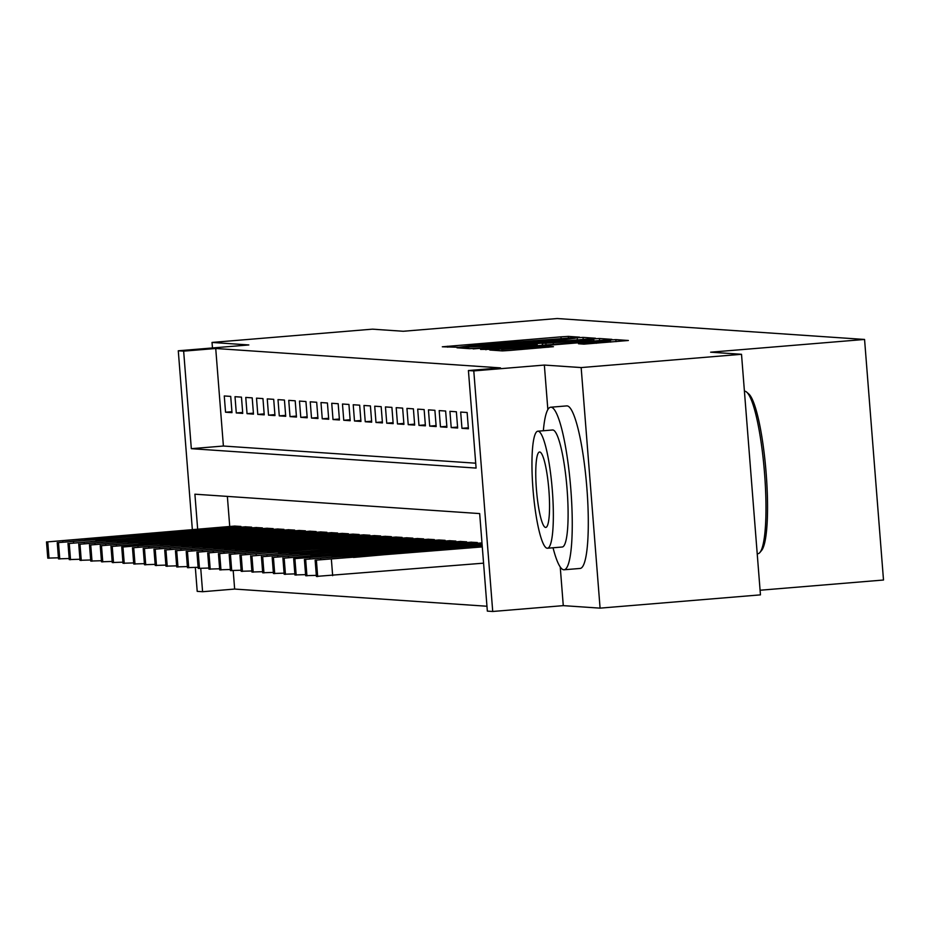 <?xml version="1.0" encoding="UTF-8"?>
<svg xmlns="http://www.w3.org/2000/svg" width="930" height="930" viewBox="0 0 930 930"><rect width="100%" height="100%" fill="white"/><g stroke="black" fill="none" stroke-linecap="round" stroke-linejoin="round"><path stroke-width="1.4" d="M575.868 337.567L579.529 337.16L568.323 336.393L560.976 336.846L442.32 346.797L458.757 347.262L477.741 344.856L575.868 337.567M583.9 344.147L628.378 340.496L615.846 339.624L608.499 340.078L489.831 350.029L502.363 350.901L509.721 350.447L553.455 346.692L548.037 346.32L501.747 349.494L515.999 347.959L590.608 341.787L610.51 340.624L578.483 343.763L583.9 344.147M741.512 354.295L760.449 594.863L600.083 608.139L581.157 367.571L741.512 354.295L710.625 352.191L864.563 339.45L557.233 318.525L403.283 331.266L372.395 329.162L212.028 342.438L248.833 344.949L178.281 350.784L183.652 351.145L215.725 348.494L500.491 367.885L468.418 370.535L473.789 370.907L492.726 611.475L487.343 611.115L479.671 513.581L194.905 494.19L197.66 529.135M581.157 367.571L544.352 365.06L473.789 370.907M590.248 338.834L595.491 338.241L583.04 337.392L575.693 337.846L457.025 347.797L469.569 348.669L476.916 348.215L590.248 338.834M599.443 338.508L611.894 339.357L606.651 339.95L493.319 349.331L480.554 349.401L531.844 345.018L537.168 344.449L533.553 344.193L473.138 348.901L592.096 338.962L599.443 338.508L599.606 340.531M212.028 342.438L212.47 347.948M230.71 396.401L224.269 395.959L225.548 412.223L232 412.653L230.71 396.401M241.463 397.133L235.011 396.692L236.29 412.955L242.742 413.385L241.463 397.133M252.204 397.866L245.764 397.424L247.043 413.676L253.483 414.117L252.204 397.866M262.957 398.598L256.506 398.156L257.784 414.408L264.236 414.85L262.957 398.598M273.699 399.33L267.247 398.889L268.526 415.14L274.978 415.582L273.699 399.33M284.441 400.063L278 399.621L279.279 415.873L285.719 416.315L284.441 400.063M295.194 400.795L288.742 400.353L290.021 416.605L296.472 417.047L295.194 400.795M305.935 401.528L299.483 401.086L300.774 417.338L307.214 417.779L305.935 401.528M316.677 402.26L310.236 401.818L311.515 418.07L317.967 418.512L316.677 402.26M327.43 402.992L320.978 402.55L322.257 418.802L328.709 419.244L327.43 402.992M338.171 403.713L331.731 403.283L333.01 419.535L339.45 419.976L338.171 403.713M348.924 404.445L342.473 404.015L343.751 420.267L350.203 420.709L348.924 404.445M359.666 405.178L353.214 404.748L354.493 420.999L360.945 421.441L359.666 405.178M370.407 405.91L363.967 405.48L365.246 421.732L371.686 422.174L370.407 405.91M381.161 406.643L374.709 406.201L375.987 422.464L382.439 422.906L381.161 406.643M391.902 407.375L385.45 406.933L386.741 423.197L393.181 423.627L391.902 407.375M402.644 408.107L396.203 407.666L397.482 423.929L403.934 424.359L402.644 408.107M413.397 408.84L406.945 408.398L408.224 424.661L414.675 425.091L413.397 408.84M424.138 409.572L417.698 409.13L418.977 425.394L425.417 425.824L424.138 409.572M434.891 410.304L428.439 409.863L429.718 426.114L436.17 426.556L434.891 410.304M445.633 411.037L439.181 410.595L440.46 426.847L446.912 427.289L445.633 411.037M456.374 411.769L449.934 411.327L451.213 427.579L457.653 428.021L456.374 411.769M467.127 412.502L460.675 412.06L461.954 428.312L468.406 428.753L467.127 412.502M471.743 412.815L473.021 429.067M215.725 348.494L223.398 446.028L475.707 463.198M233.209 570.706L234.651 589.062L486.971 606.244M227.362 496.399L229.733 526.473M234.511 526.078L240.951 526.438L241.01 527.171M245.253 526.81L251.693 527.171L251.751 527.891M256.006 527.543L262.446 527.903L262.504 528.624M266.747 528.275L273.188 528.635L273.246 529.356M277.489 529.007L283.929 529.368L283.987 530.088M288.242 529.74L294.682 530.1L294.74 530.821M298.983 530.472L305.424 530.832L305.482 531.553M309.725 531.204L316.165 531.565L316.223 532.286M320.478 531.937L326.918 532.297L326.976 533.018M331.22 532.669L337.66 533.029L337.718 533.75M341.973 533.402L348.413 533.762L348.471 534.483M352.714 534.134L359.154 534.494L359.213 535.215M363.456 534.866L369.896 535.215L369.954 535.947M374.209 535.599L380.649 535.947L380.707 536.68M384.95 536.319L391.391 536.68L391.449 537.412M395.692 537.052L402.132 537.412L402.19 538.145M406.445 537.784L412.885 538.145L412.943 538.877M417.186 538.517L423.627 538.877L423.685 539.598M427.94 539.249L434.38 539.609L434.438 540.33M438.681 539.981L445.121 540.342L445.179 541.062M449.423 540.714L455.863 541.074L455.921 541.795M460.176 541.446L466.616 541.806L466.674 542.527M470.917 542.178L477.357 542.539L477.416 543.26M760.077 590.236L883.5 580.018L864.563 339.45M560.232 566.951L563.278 605.639L600.083 608.139M563.278 605.639L492.726 611.475M234.651 589.062L202.589 591.724L197.207 591.352L195.335 567.498M183.652 351.145L191.324 448.678L476.09 468.069L468.418 370.535M192.347 529.577L178.281 350.784M200.752 568.521L202.589 591.724M223.398 446.028L191.324 448.678M225.548 412.223L231.919 411.688M236.29 412.955L242.66 412.42M247.043 413.676L253.413 413.153M257.784 414.408L264.155 413.885M268.526 415.14L274.896 414.617M279.279 415.873L285.65 415.35M290.021 416.605L296.391 416.082M300.774 417.338L307.144 416.814M311.515 418.07L317.886 417.547M322.257 418.802L328.627 418.279M333.01 419.535L339.38 419.012M343.751 420.267L350.122 419.744M354.493 420.999L360.863 420.465M365.246 421.732L371.616 421.197M375.987 422.464L382.358 421.929M386.741 423.197L393.111 422.662M397.482 423.929L403.853 423.394M408.224 424.661L414.594 424.127M418.977 425.394L425.347 424.859M429.718 426.114L436.089 425.591M440.46 426.847L446.83 426.324M451.213 427.579L457.583 427.056M461.954 428.312L468.325 427.788M544.352 365.06L547.851 409.584M575.391 338.206L467.034 347.157L492.144 345.832L560.139 340.206L575.391 338.206M579.541 341.077L593.793 339.543L573.891 340.694L542.271 343.437L579.541 341.077L579.623 342.194M240.417 526.403L46.674 541.957L235.034 526.043M58.439 557.802L47.953 558.105M84.851 539.133L124.329 535.645L84.851 539.133M757.52 553.734A81.549 13.311 -94.7 0 0 757.845 553.734A81.549 13.311 -94.7 0 0 759.95 552.432A81.549 13.311 -94.7 0 0 764.39 471.359A81.549 13.311 -94.7 0 0 746.685 392.135A81.549 13.311 -94.7 0 0 744.721 391.193A81.549 13.311 -94.7 0 0 744.419 391.193M553.036 547.77A81.549 13.311 -94.7 0 0 563.801 569.776A81.549 13.311 -94.7 0 0 564.138 569.764A81.549 13.311 -94.7 0 0 570.753 488.401A81.549 13.311 -94.7 0 0 551.013 407.224A81.549 13.311 -94.7 0 0 550.676 407.224A81.549 13.311 -94.7 0 0 543.352 430.741M579.843 568.439A81.549 13.311 -94.7 0 0 580.169 568.439A81.549 13.311 -94.7 0 0 586.795 487.076A81.549 13.311 -94.7 0 0 567.044 405.899A81.549 13.311 -94.7 0 0 566.719 405.899A81.549 13.311 -94.7 0 0 566.393 405.945M552.327 430.02A58.718 9.591 85.3 0 1 552.56 429.986A58.718 9.591 85.3 0 1 552.804 429.986A58.718 9.591 85.3 0 1 567.021 488.436A58.718 9.591 85.3 0 1 562.243 547.014A58.718 9.591 85.3 0 1 562.011 547.014M538.052 431.206A58.718 9.591 -94.7 0 0 537.807 431.206A58.718 9.591 -94.7 0 0 533.041 489.785A58.718 9.591 -94.7 0 0 547.259 548.235A58.718 9.591 -94.7 0 0 547.491 548.235A58.718 9.591 -94.7 0 0 552.269 489.657A58.718 9.591 -94.7 0 0 538.052 431.206M545.619 527.426A37.839 6.173 -94.7 0 0 545.771 527.426A37.839 6.173 -94.7 0 0 548.851 489.68A37.839 6.173 -94.7 0 0 539.679 452.003A37.839 6.173 -94.7 0 0 539.528 452.003A37.839 6.173 -94.7 0 0 536.459 489.761A37.839 6.173 -94.7 0 0 545.619 527.426M746.685 392.135L748.72 393.901A79.596 12.997 85.3 0 1 765.995 471.231A79.596 12.997 85.3 0 1 761.67 550.351L759.95 552.432M251.158 527.136L57.428 542.69L245.787 526.764M69.18 558.523L58.695 558.837M95.604 539.865L135.083 536.378L95.604 539.865M261.9 527.868L69.25 543.492L256.529 527.496M79.934 559.255L69.436 559.569M106.346 540.597L145.824 537.11L106.346 540.597M272.653 528.6L79.992 544.224L267.282 528.228M90.675 559.988L80.189 560.302M117.099 541.33L156.566 537.842L117.099 541.33M283.394 529.333L90.733 544.957L278.024 528.961M101.416 560.72L90.931 561.034M127.84 542.062L167.319 538.575L127.84 542.062M294.147 530.065L101.486 545.689L288.765 529.693M112.17 561.453L101.684 561.767M138.582 542.795L178.06 539.307L138.582 542.795M304.889 530.798L112.228 546.422L299.518 530.426M122.911 562.185L112.425 562.499M149.335 543.527L188.813 540.039L149.335 543.527M315.63 531.53L121.9 547.073L310.26 531.158M133.664 562.917L123.167 563.231M160.076 544.259L199.555 540.772L160.076 544.259M326.384 532.262L132.641 547.805L321.001 531.89M144.406 563.65L133.92 563.952M170.818 544.992L210.296 541.504L170.818 544.992M337.125 532.983L143.394 548.537L331.754 532.623M155.147 564.382L144.662 564.684M181.571 545.724L221.049 542.237L181.571 545.724M347.867 533.715L154.136 549.27L342.496 533.355M165.9 565.115L155.403 565.417M192.312 546.445L231.791 542.969L192.312 546.445M358.62 534.448L164.877 550.002L353.249 534.087M176.642 565.847L166.156 566.149M203.066 547.177L242.532 543.701L203.066 547.177M369.361 535.18L175.631 550.734L363.99 534.82M187.383 566.579L176.898 566.882M213.807 547.909L253.286 544.434L213.807 547.909M380.114 535.913L186.372 551.467L374.732 535.552M198.137 567.312L187.651 567.614M224.549 548.642L264.027 545.166L224.549 548.642M390.856 536.645L197.125 552.199L385.485 536.284M208.878 568.044L198.392 568.346M235.302 549.374L274.78 545.887L235.302 549.374M401.597 537.377L207.867 552.932L396.226 537.017M219.631 568.776L209.134 569.079M246.043 550.107L285.522 546.619L246.043 550.107M412.35 538.11L218.608 553.664L406.968 537.749M230.373 569.509L219.887 569.811M256.785 550.839L296.263 547.351L256.785 550.839M423.092 538.842L229.361 554.396L417.721 538.482M241.114 570.241L230.628 570.543M267.538 551.571L307.016 548.084L267.538 551.571M433.833 539.574L240.103 555.129L428.463 539.202M251.867 570.962L241.37 571.276M278.279 552.304L317.758 548.816L278.279 552.304M444.587 540.307L251.925 555.931L439.216 539.935M262.609 571.694L252.123 572.008M289.032 553.036L328.499 549.549L289.032 553.036M455.328 541.039L262.667 556.663L449.957 540.667M273.35 572.427L262.865 572.74M299.774 553.769L339.252 550.281L299.774 553.769M466.07 541.772L273.42 557.396L460.699 541.4M284.103 573.159L273.618 573.473M310.515 554.501L349.994 551.013L310.515 554.501M476.823 542.504L284.162 558.128L471.452 542.132M294.845 573.891L284.359 574.205M321.269 555.233L360.747 551.746L321.269 555.233M482.042 543.69L293.659 558.744L481.984 542.888M305.598 574.624L295.101 574.938M332.01 555.966L371.489 552.478L332.01 555.966M482.17 545.306L304.401 559.476L482.1 544.492M316.34 575.356L305.854 575.67M342.752 556.698L382.23 553.211L342.752 556.698M482.298 546.91L315.142 560.209L482.228 546.108M483.577 563.162L316.595 576.391M353.505 557.43L392.983 553.943L353.505 557.43M447.714 347.181L447.644 346.227M561.081 338.101L560.976 336.846M568.439 337.776L568.323 336.393M462.431 348.18L462.361 347.227M583.203 339.415L583.04 337.392M467.197 348.506L467.093 347.169M468.732 348.611L468.615 347.274M492.237 346.948L492.144 345.832M560.232 341.322L560.139 340.206M485.96 349.785L485.879 348.831M531.925 346.134L531.844 345.018M537.18 345.704L537.087 344.484M542.504 345.263L542.364 343.461M546.003 344.972L545.898 343.705M553.338 344.367L553.245 343.251M583.889 344.147L583.819 343.193M596.339 343.275L596.258 342.17M521.73 349.459L521.637 348.343M540.772 347.878L540.69 346.762M548.119 347.274L548.037 346.32M495.237 350.412L495.167 349.459M616.009 341.647L615.846 339.624M62.729 541.109L62.798 541.946M46.674 541.957L47.953 558.209M47.756 542.027L49.034 558.279M73.482 541.841L73.54 542.678M57.428 542.69L58.706 558.942M58.497 542.76L59.776 559.011M84.223 542.574L84.293 543.411M68.169 543.411L69.448 559.674M69.25 543.492L70.529 559.744M94.965 543.306L95.034 544.143M78.91 544.143L80.201 560.406M79.992 544.224L81.27 560.476M105.718 544.038L105.776 544.875M89.664 544.875L90.942 561.139M90.733 544.957L92.012 561.209M116.459 544.771L116.529 545.608M100.405 545.608L101.684 561.871M101.486 545.689L102.765 561.941M127.212 545.503L127.271 546.34M111.158 546.34L112.437 562.604M112.228 546.422L113.507 562.673M137.954 546.236L138.024 547.073M121.9 547.073L123.178 563.324M122.969 547.142L124.248 563.406M148.695 546.968L148.765 547.805M132.641 547.805L133.92 564.057M133.722 547.875L135.001 564.138M159.448 547.7L159.507 548.537M143.394 548.537L144.673 564.789M144.464 548.607L145.743 564.87M170.19 548.433L170.26 549.27M154.136 549.27L155.415 565.521M155.217 549.339L156.496 565.603M180.931 549.153L181.001 549.99M164.877 550.002L166.168 566.254M165.959 550.072L167.237 566.335M191.685 549.886L191.743 550.723M175.631 550.734L176.909 566.986M176.7 550.804L177.979 567.056M202.426 550.618L202.496 551.455M186.372 551.467L187.651 567.719M187.453 551.537L188.732 567.788M213.168 551.351L213.237 552.188M197.125 552.199L198.404 568.451M198.195 552.269L199.473 568.521M223.921 552.083L223.991 552.92M207.867 552.932L209.145 569.183M208.936 553.001L210.215 569.253M234.662 552.815L234.732 553.652M218.608 553.664L219.887 569.916M219.689 553.734L220.968 569.985M245.415 553.548L245.474 554.385M229.361 554.396L230.64 570.648M230.431 554.466L231.71 570.718M256.157 554.28L256.227 555.117M240.103 555.129L241.381 571.38M241.184 555.198L242.463 571.45M266.898 555.012L266.968 555.849M250.844 555.849L252.135 572.113M251.925 555.931L253.204 572.183M277.651 555.745L277.71 556.582M261.597 556.582L262.876 572.845M262.667 556.663L263.946 572.915M288.393 556.477L288.463 557.314M272.339 557.314L273.618 573.577M273.42 557.396L274.699 573.647M299.135 557.21L299.204 558.047M283.092 558.047L284.371 574.31M284.162 558.128L285.44 574.38M309.888 557.942L309.957 558.779M293.834 558.779L295.112 575.031M294.903 558.86L296.182 575.112M320.629 558.674L320.699 559.511M304.575 559.511L305.854 575.763M305.656 559.581L306.935 575.844M331.382 559.407L332.661 575.658M315.328 560.244L316.607 576.495M316.398 560.313L317.676 576.577M467.139 348.506L467.034 347.157M577.321 339.903L577.193 338.369M537.273 345.693L537.168 344.449M593.91 341.008L593.793 339.543M542.423 345.274L542.271 343.437M610.626 342.101L610.51 340.624M501.851 350.866L501.747 349.494M46.5 541.911L47.779 558.174M550.676 407.224L566.719 405.899M552.56 429.986L537.807 431.206M757.218 553.792L757.845 553.734M562.243 547.014L547.491 548.235M564.138 569.764L580.169 568.439M57.242 542.643L58.52 558.907M67.995 543.376L69.273 559.628M78.736 544.108L80.015 560.36M89.478 544.841L90.768 561.092M100.231 545.573L101.51 561.825M110.972 546.305L112.251 562.557M121.725 547.038L123.004 563.289M132.467 547.77L133.746 564.022M143.208 548.502L144.487 564.754M153.962 549.235L155.24 565.487M164.703 549.967L165.982 566.219M175.445 550.7L176.735 566.951M186.198 551.432L187.476 567.684M196.939 552.153L198.218 568.416M207.692 552.885L208.971 569.148M218.434 553.617L219.713 569.881M229.175 554.35L230.454 570.613M239.928 555.082L241.207 571.346M250.67 555.815L251.949 572.066M261.411 556.547L262.702 572.799M272.165 557.279L273.443 573.531M282.906 558.012L284.185 574.263M293.659 558.744L294.938 574.996M304.401 559.476L305.679 575.728M315.142 560.209L316.421 576.461"/></g></svg>
